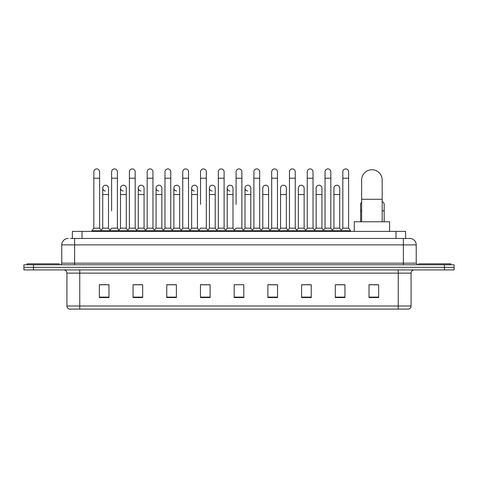 <?xml version="1.0" encoding="UTF-8"?>
<svg xmlns="http://www.w3.org/2000/svg" width="478" height="478" viewBox="0 0 478 478"><rect width="100%" height="100%" fill="white"/><g stroke="black" fill="none" stroke-linecap="round" stroke-linejoin="round"><path stroke-width="0.72" d="M72.381 238.456L72.381 231.394L405.619 231.394L405.619 238.456M70.601 238.456L407.549 238.456M70.451 238.456L74.628 238.456L74.628 244.873L61.782 244.873L61.782 263.175A1.607 1.607 0 0 1 60.18 264.782M68.205 238.456A6.423 6.423 0 0 0 61.782 244.873M409.795 238.456A6.423 6.423 0 0 1 416.219 244.873L403.372 244.873L403.372 238.456L409.7 238.456M416.219 244.873L416.219 263.175L417.82 264.782M33.532 264.782L23.9 264.782L23.9 267.345L33.532 267.345L23.9 267.345L23.9 269.915L33.532 269.915L33.532 267.345L444.468 267.345L33.532 267.345L33.532 264.782L444.468 264.782L444.468 267.345L454.1 267.345L444.468 267.345L444.468 269.915L33.532 269.915M454.1 264.782L454.1 267.345L454.1 264.782L444.468 264.782M411.08 306.004C410.99 307.539 410.22 308.567 408.768 309.087L398.24 309.087L398.24 306.004L411.08 306.004L411.08 273.129A3.209 3.209 0 0 1 414.289 269.915M398.24 309.087L69.232 309.087A3.209 3.209 0 0 1 66.92 306.004L66.92 273.129C66.729 271.175 65.659 270.106 63.711 269.915M378.654 297.561L378.654 284.715L369.022 284.715L369.022 297.561L378.654 297.561M344.943 297.561L344.943 284.715L335.311 284.715L335.311 297.561L344.943 297.561M311.238 297.561L311.238 284.715L301.606 284.715L301.606 297.561L311.238 297.561M277.527 297.561L277.527 284.715L267.895 284.715L267.895 297.561L277.527 297.561M108.978 297.561L108.978 284.715L99.346 284.715L99.346 297.561L108.978 297.561M142.689 297.561L142.689 284.715L133.057 284.715L133.057 297.561L142.689 297.561M176.394 297.561L176.394 284.715L166.762 284.715L166.762 297.561L176.394 297.561M210.105 297.561L210.105 284.715L200.473 284.715L200.473 297.561L210.105 297.561M243.816 297.561L243.816 284.715L234.184 284.715L234.184 297.561L243.816 297.561M454.1 269.915L454.1 267.345L454.1 269.915L444.468 269.915M306.936 284.78L304.462 284.78M342.505 284.78L340.031 284.78M209.113 284.78L206.639 284.715M173.538 284.78L171.064 284.78M137.969 284.78L135.495 284.78M99.346 284.78L108.817 284.78M102.394 284.78L99.926 284.78M271.361 284.715L268.887 284.78M235.791 284.715L242.209 284.715M210.105 284.78L200.473 284.78M176.394 284.78L166.762 284.78M142.689 284.78L133.057 284.78M277.527 284.78L267.895 284.78M311.238 284.78L301.606 284.78M344.943 284.78L335.311 284.78M378.654 284.78L369.022 284.78M59.212 264.782L59.212 263.814L27.109 263.814L27.109 264.782M361.637 221.762L361.637 180.027A10.271 10.271 0 0 1 371.914 169.75A10.271 10.271 0 0 1 382.185 180.027A10.271 10.271 0 0 0 371.914 169.75M382.185 221.762L382.185 180.027M389.57 231.394L389.57 221.762L354.258 221.762L354.258 231.394M450.891 264.782L450.891 263.814L418.788 263.814L418.788 264.782M93.825 178.228L99.603 178.228L99.603 228.179L93.825 228.179L93.825 171.805A2.892 2.892 0 0 1 96.897 168.919A2.892 2.892 0 0 1 99.603 171.805A2.892 2.892 0 0 0 96.897 168.919M93.825 228.179L91.896 230.749L91.896 231.394M99.603 228.179L101.527 230.749L91.896 230.749M111.607 210.846L111.607 178.228L117.391 178.228L117.391 228.179L111.607 228.179L109.683 230.749L101.527 230.749L101.527 231.394M111.607 178.228L111.607 171.805A2.892 2.892 0 0 1 114.678 168.919A2.892 2.892 0 0 1 117.391 171.805A2.892 2.892 0 0 0 114.678 168.919M120.504 228.179L120.504 194.534L126.282 194.534L126.282 228.179L120.504 228.179L118.944 230.259L117.391 228.179L119.315 230.749L109.683 230.749L109.683 231.394M129.395 228.179L129.395 178.228L135.172 178.228L135.172 228.179L129.395 228.179L127.471 230.749L119.315 230.749L119.315 231.394M129.395 178.228L129.395 171.805A2.892 2.892 0 0 1 132.466 168.919A2.892 2.892 0 0 1 135.172 171.805A2.892 2.892 0 0 0 132.466 168.919M135.172 210.846L135.172 228.179L137.102 230.749L127.471 230.749L127.471 231.394M147.182 228.179L147.182 178.228L152.96 178.228L152.96 228.179L147.182 228.179L145.252 230.749L137.102 230.749L137.102 231.394M147.182 178.228L147.182 171.805A2.892 2.892 0 0 1 150.253 168.919A2.892 2.892 0 0 1 152.96 171.805A2.892 2.892 0 0 0 150.253 168.919M152.96 228.179L154.884 230.749L145.252 230.749L145.252 231.394M164.97 228.179L164.97 178.228L170.748 178.228L170.748 228.179L164.97 228.179L163.04 230.749L154.884 230.749L154.884 231.394M164.97 178.228L164.97 171.805A2.892 2.892 0 0 1 168.035 168.919A2.892 2.892 0 0 1 170.748 171.805A2.892 2.892 0 0 0 168.035 168.919M170.748 204.423L170.748 228.179L172.672 230.749L163.04 230.749L163.04 231.394M182.751 228.179L182.751 178.228L188.529 178.228L188.529 228.179L182.751 228.179L180.827 230.749L172.672 230.749L172.672 231.394M182.751 178.228L182.751 171.805A2.892 2.892 0 0 1 185.823 168.919A2.892 2.892 0 0 1 188.529 171.805A2.892 2.892 0 0 0 185.823 168.919M188.529 228.179L190.459 230.749L180.827 230.749L180.827 231.394M200.539 204.423L200.539 178.228L206.317 178.228L206.317 228.179L200.539 228.179L198.615 230.749L190.459 230.749L190.459 231.394M200.539 178.228L200.539 171.805A2.892 2.892 0 0 1 203.61 168.919A2.892 2.892 0 0 1 206.317 171.805A2.892 2.892 0 0 0 203.61 168.919M206.317 204.423L206.317 228.179L208.247 230.749L198.615 230.749L198.615 231.394M218.327 228.179L218.327 178.228L224.104 178.228L224.104 228.179L218.327 228.179L216.397 230.749L208.247 230.749L208.247 231.394M218.327 178.228L218.327 171.805A2.892 2.892 0 0 1 221.398 168.919A2.892 2.892 0 0 1 224.104 171.805A2.892 2.892 0 0 0 221.398 168.919M224.104 228.179L226.028 230.749L216.397 230.749L216.397 231.394M236.108 204.423L236.108 178.228L241.892 178.228L241.892 228.179L236.108 228.179L234.184 230.749L226.028 230.749L226.028 231.394M236.108 178.228L236.108 171.805A2.892 2.892 0 0 1 239.179 168.919A2.892 2.892 0 0 1 241.892 171.805A2.892 2.892 0 0 0 239.179 168.919M241.892 228.179L243.816 230.749L234.184 230.749L234.184 231.394M250.783 228.179L250.783 194.534L245.005 194.534L245.005 228.179L250.783 228.179L252.342 230.259L253.896 228.179L253.896 178.228L259.674 178.228L259.674 228.179L253.896 228.179L251.972 230.749L243.816 230.749L243.816 231.394M253.896 178.228L253.896 171.805A2.892 2.892 0 0 1 256.967 168.919A2.892 2.892 0 0 1 259.674 171.805A2.892 2.892 0 0 0 256.967 168.919M262.786 228.179L262.786 194.534L268.57 194.534L268.57 228.179L262.786 228.179L261.233 230.259L259.674 228.179L261.603 230.749L251.972 230.749L251.972 231.394M268.57 228.179L270.124 230.259L271.683 228.179L271.683 178.228L277.461 178.228L277.461 228.179L271.683 228.179L269.753 230.749L261.603 230.749L261.603 231.394M271.683 178.228L271.683 171.805A2.892 2.892 0 0 1 274.754 168.919A2.892 2.892 0 0 1 277.461 171.805A2.892 2.892 0 0 0 274.754 168.919M280.574 228.179L280.574 194.534L286.352 194.534L286.352 228.179L280.574 228.179L279.021 230.259L277.461 228.179L279.385 230.749L269.753 230.749L269.753 231.394M286.352 228.179L287.911 230.259L289.471 228.179L289.471 178.228L295.249 178.228L295.249 228.179L289.471 228.179L287.541 230.749L279.385 230.749L279.385 231.394M289.471 178.228L289.471 171.805A2.892 2.892 0 0 1 292.542 168.919A2.892 2.892 0 0 1 295.249 171.805A2.892 2.892 0 0 0 292.542 168.919M298.362 228.179L298.362 194.534L304.139 194.534L304.139 228.179L298.362 228.179L296.802 230.259L295.249 228.179L297.173 230.749L287.541 230.749L287.541 231.394M304.139 228.179L305.699 230.259L307.252 228.179L307.252 178.228L313.03 178.228L313.03 228.179L307.252 228.179L305.328 230.749L297.173 230.749L297.173 231.394M307.252 178.228L307.252 171.805A2.892 2.892 0 0 1 310.324 168.919A2.892 2.892 0 0 1 313.03 171.805A2.892 2.892 0 0 0 310.324 168.919M316.149 228.179L316.149 194.534L321.927 194.534L321.927 228.179L316.149 228.179L314.59 230.259L313.03 228.179L314.96 230.749L305.328 230.749L305.328 231.394M321.927 228.179L323.481 230.259L325.04 228.179L325.04 178.228L330.818 178.228L330.818 228.179L325.04 228.179L323.116 230.749L314.96 230.749L314.96 231.394M325.04 178.228L325.04 171.805A2.892 2.892 0 0 1 328.111 168.919A2.892 2.892 0 0 1 330.818 171.805A2.892 2.892 0 0 0 328.111 168.919M333.931 228.179L333.931 194.534L339.715 194.534L339.715 228.179L333.931 228.179L332.377 230.259L330.818 228.179L332.748 230.749L323.116 230.749L323.116 231.394M342.828 228.179L342.828 178.228L348.605 178.228L348.605 228.179L342.828 228.179L340.898 230.749L332.748 230.749L332.748 231.394M342.828 178.228L342.828 171.805A2.892 2.892 0 0 1 345.899 168.919A2.892 2.892 0 0 1 348.605 171.805A2.892 2.892 0 0 0 345.899 168.919M348.605 228.179L350.529 230.749L340.898 230.749L340.898 231.394M350.529 230.749L350.529 231.394M105.423 190.997A2.892 2.892 0 0 1 102.716 188.117A2.892 2.892 0 0 1 105.787 185.231A2.892 2.892 0 0 1 108.494 188.117L108.494 194.534L102.716 194.534L102.716 188.117M108.494 194.534L108.494 228.179L102.716 228.179L102.716 194.534M102.716 228.179L101.157 230.259M108.494 228.179L110.054 230.259M123.21 190.997A2.892 2.892 0 0 1 120.504 188.117A2.892 2.892 0 0 1 123.575 185.231A2.892 2.892 0 0 1 126.282 188.117L126.282 194.534M126.282 228.179L127.841 230.259M140.998 190.997A2.892 2.892 0 0 1 138.285 188.117A2.892 2.892 0 0 1 141.357 185.231A2.892 2.892 0 0 1 144.069 188.117L144.069 194.534L138.285 194.534L138.285 188.117M144.069 194.534L144.069 228.179L138.285 228.179L138.285 194.534M138.285 228.179L136.732 230.259M144.069 228.179L145.623 230.259M158.78 190.997A2.892 2.892 0 0 1 156.073 188.117A2.892 2.892 0 0 1 159.144 185.231A2.892 2.892 0 0 1 161.851 188.117L161.851 194.534L156.073 194.534L156.073 188.117M161.851 194.534L161.851 228.179L156.073 228.179L156.073 194.534M156.073 228.179L154.519 230.259M161.851 228.179L163.41 230.259M176.567 190.997A2.892 2.892 0 0 1 173.861 188.117A2.892 2.892 0 0 1 176.932 185.231A2.892 2.892 0 0 1 179.638 188.117L179.638 194.534L173.861 194.534L173.861 188.117M179.638 194.534L179.638 228.179L173.861 228.179L173.861 194.534M173.861 228.179L172.301 230.259M179.638 228.179L181.198 230.259M194.355 190.997A2.892 2.892 0 0 1 191.648 188.117A2.892 2.892 0 0 1 194.719 185.231A2.892 2.892 0 0 1 197.426 188.117L197.426 194.534L191.648 194.534L191.648 188.117M197.426 194.534L197.426 228.179L191.648 228.179L191.648 194.534M191.648 228.179L190.089 230.259M197.426 228.179L198.979 230.259M212.142 190.997A2.892 2.892 0 0 1 209.43 188.117A2.892 2.892 0 0 1 212.501 185.231A2.892 2.892 0 0 1 215.214 188.117L215.214 194.534L209.43 194.534L209.43 188.117M215.214 194.534L215.214 228.179L209.43 228.179L209.43 194.534M209.43 228.179L207.876 230.259M215.214 228.179L216.767 230.259M229.924 190.997A2.892 2.892 0 0 1 227.217 188.117A2.892 2.892 0 0 1 230.288 185.231A2.892 2.892 0 0 1 232.995 188.117L232.995 194.534L227.217 194.534L227.217 188.117M232.995 194.534L232.995 228.179L227.217 228.179L227.217 194.534M227.217 228.179L225.658 230.259M232.995 228.179L234.555 230.259M247.712 190.997A2.892 2.892 0 0 1 245.005 188.117A2.892 2.892 0 0 1 248.076 185.231A2.892 2.892 0 0 1 250.783 188.117L250.783 194.534M245.005 228.179L243.445 230.259M262.786 194.534L262.786 188.117A2.892 2.892 0 0 1 265.858 185.231A2.892 2.892 0 0 1 268.57 188.117L268.57 194.534M280.574 194.534L280.574 188.117A2.892 2.892 0 0 1 283.645 185.231A2.892 2.892 0 0 1 286.352 188.117L286.352 194.534M298.362 194.534L298.362 188.117A2.892 2.892 0 0 1 301.433 185.231A2.892 2.892 0 0 1 304.139 188.117L304.139 194.534M316.149 194.534L316.149 188.117A2.892 2.892 0 0 1 319.22 185.231A2.892 2.892 0 0 1 321.927 188.117L321.927 194.534M333.931 194.534L333.931 188.117A2.892 2.892 0 0 1 337.002 185.231A2.892 2.892 0 0 1 339.715 188.117L339.715 194.534M339.715 228.179L341.268 230.259M360.609 221.762L360.609 204.423A2.892 2.892 0 0 1 361.637 202.212M384.175 221.762L384.175 210.846L382.185 210.846M382.185 201.68A2.892 2.892 0 0 1 384.175 204.423L384.175 210.846M82.013 238.456L82.013 231.394M395.987 238.456L395.987 231.394M74.628 264.782L74.628 263.175L416.219 263.175M61.782 263.175L74.628 263.175L74.628 244.873L403.372 244.873L403.372 264.782M398.24 269.915L398.24 273.129L66.92 273.129M411.08 273.129L398.24 273.129L398.24 306.004L79.76 306.004L79.76 309.087M66.92 306.004L79.76 306.004L79.76 269.915M243.816 297.113L234.184 297.113M210.105 297.113L200.473 297.113M176.394 297.113L166.762 297.113M142.689 297.113L133.057 297.113M108.978 297.113L99.346 297.113M277.527 297.113L267.895 297.113M311.238 297.113L301.606 297.113M344.943 297.113L335.311 297.113M378.654 297.113L369.022 297.113M361.637 199.284L382.185 199.284M361.637 210.846L360.609 210.846M99.603 178.228L99.603 171.805M117.391 178.228L117.391 171.805M135.172 178.228L135.172 171.805M152.96 178.228L152.96 171.805M170.748 178.228L170.748 171.805M188.529 178.228L188.529 171.805M206.317 178.228L206.317 171.805M224.104 178.228L224.104 171.805M241.892 178.228L241.892 171.805M259.674 178.228L259.674 171.805M277.461 178.228L277.461 171.805M295.249 178.228L295.249 171.805M313.03 178.228L313.03 171.805M330.818 178.228L330.818 171.805M348.605 178.228L348.605 171.805M120.504 194.534L120.504 188.117M245.005 194.534L245.005 188.117M164.97 210.846L164.97 204.423M182.751 210.846L182.751 204.423M188.529 210.846L188.529 204.423"/></g></svg>
